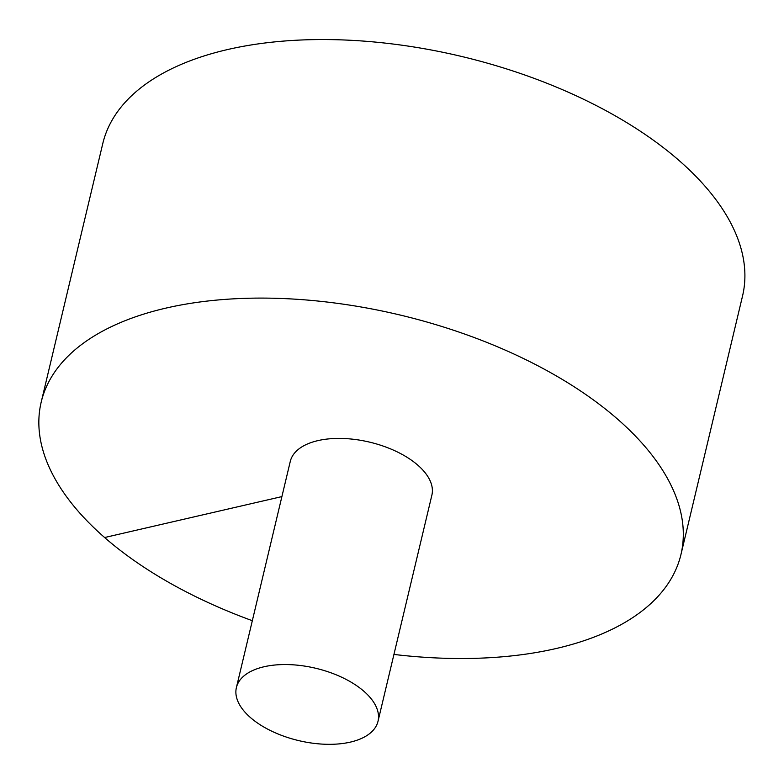 <?xml version="1.0" encoding="UTF-8"?>
<svg xmlns="http://www.w3.org/2000/svg" width="784" height="784" viewBox="0 0 784 784"><rect width="100%" height="100%" fill="white"/><g stroke="black" fill="none" stroke-linecap="round" stroke-linejoin="round"><path stroke-width="1.18" d="M393.94 654.434A328.829 167.884 -166.6 0 0 680.953 554.513L742.546 295.98A328.829 167.884 -166.6 0 0 582.982 98.98A328.829 167.884 -166.6 0 0 227.546 49.559A328.829 167.884 -166.6 0 0 102.782 143.57L41.199 402.104A328.829 167.884 -166.6 0 0 252.33 620.703M680.953 554.513A328.829 167.884 -166.6 0 0 521.389 357.524A328.829 167.884 -166.6 0 0 165.963 308.102A328.829 167.884 -166.6 0 0 41.199 402.104M378.006 721.3L431.876 495.174A72.785 37.162 -166.6 0 0 417.843 465.196A72.785 37.162 -166.6 0 0 317.883 440.628A72.785 37.162 -166.6 0 0 290.276 461.443L236.396 687.568A72.785 37.162 -166.6 0 0 298.596 740.586A72.785 37.162 -166.6 0 0 378.006 721.3A72.785 37.162 -166.6 0 0 342.686 677.699A72.785 37.162 -166.6 0 0 264.012 666.763A72.785 37.162 -166.6 0 0 236.396 687.568M104.625 537.53L281.897 496.595"/></g></svg>
